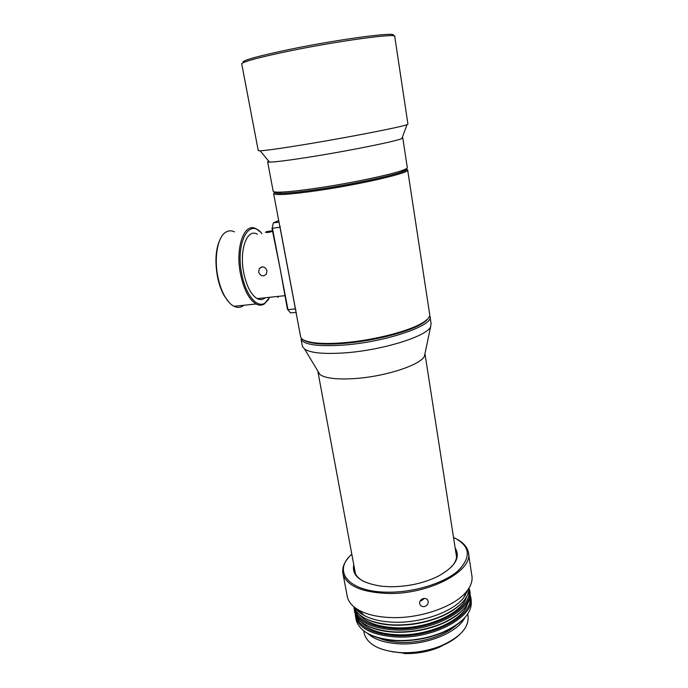 <?xml version="1.0" encoding="UTF-8"?>
<svg xmlns="http://www.w3.org/2000/svg" width="688" height="688" viewBox="0 0 688 688"><rect width="100%" height="100%" fill="white"/><g stroke="black" fill="none" stroke-linecap="round" stroke-linejoin="round"><path stroke-width="1.03" d="M243.406 62.599C240.602 60.897 255.902 56.519 289.321 49.467C340.93 38.752 401.19 31.046 392.71 35.733M258.249 150.595L260.167 150.818C266.308 150.474 281.452 148.324 305.618 144.368C348.971 137.247 401.973 126.884 407.021 124.657L407.932 124.064L394.749 36.533C398.773 32.775 339.038 40.747 289.02 51.093C258.963 57.371 243.191 61.61 241.712 63.795L241.755 64.053M405.903 168.93C406.72 169.506 405.473 170.435 402.153 171.716C391.343 176.076 350.269 184.754 317.039 189.535C300.407 191.935 288.349 193.199 280.867 193.319C276.249 193.354 274.263 192.907 274.908 191.978M273.145 191.075L273.196 191.35C273.566 191.926 275.604 192.201 279.311 192.15C286.922 192.012 299.237 190.705 316.248 188.245C350.244 183.326 392.272 174.477 403.271 170.074C406.298 168.921 407.631 168.053 407.279 167.468L402.781 137.97M268.621 161.078L267.632 161.869L269.481 162.119C275.234 162.058 288.969 160.313 310.692 156.881C349.59 150.724 397.036 141.1 401.878 138.537L402.755 137.798L402.222 137.617M391.653 651.674L404.131 653.161C416.403 653.437 428.134 651.347 439.322 646.892L448.12 642.54M429.957 316.222C434.979 325.028 386.716 341.902 344.034 345.041C318.148 346.769 303.829 344.817 301.086 339.175L302.471 346.528L304.638 349.143C310.821 353.056 324.418 354.277 345.41 352.824C382.924 350.149 427.188 336.165 430.645 326.697L431.084 323.618L430.086 317.073M317.822 371.021L319.989 374.616C325.39 378.297 336.767 379.63 354.114 378.615C385.005 376.757 421.314 364.778 424.47 356.006L424.969 353.615M302.316 345.694L302.471 346.528M450.889 640.992L438.884 647.468C427.996 651.803 416.593 653.832 404.664 653.557L404.037 653.54M274.564 191.918C273.291 194.48 287.395 193.706 316.867 189.604C362.146 183.128 413.858 170.787 406.212 168.758M407.631 169.824C411.906 172.439 360.684 184.461 316.695 190.739C290.061 194.472 275.707 195.461 273.635 193.698L274.374 192.563M428.082 318.51C426.852 320.333 424.444 322.276 420.841 324.332C406.978 332.493 372.5 341.171 344.103 343.389C331.934 344.37 322.01 344.335 314.347 343.295C309.136 342.555 305.506 341.42 303.442 339.872M300.527 336.2L300.673 337C301.576 339.666 305.833 341.558 313.444 342.658C321.21 343.708 331.272 343.742 343.63 342.744C372.449 340.474 407.459 331.668 421.512 323.412C427.678 319.851 430.378 316.721 429.622 314.038L407.683 170.125M278.907 221.605L296.064 312.361M266.927 270.934C266.187 268.217 264.553 266.858 262.025 266.858L259.35 268.483L258.654 271.889C259.471 274.555 261.182 275.862 263.779 275.828L266.376 274.237L266.927 270.934M272.448 230.807L271.631 230.91C267.985 231.271 265.912 231.736 265.413 232.286L268.105 232.484L272.551 231.374M241.419 305.524L234.857 306.194M229.078 302.393L224.331 295.986C221.39 290.826 219.154 284.643 217.623 277.427C214.63 261.027 215.662 247.938 220.719 238.134M234.453 231.873C231.263 230.317 228.253 230.506 225.415 232.424C217.46 237.472 213.865 258.404 218.027 277.531C219.592 284.927 221.88 291.265 224.89 296.537C227.711 301.37 230.729 304.621 233.963 306.28C237.541 308.035 240.826 307.699 243.819 305.274M261.896 233.645C249.09 216.926 235.021 243.225 241.892 274.624C245.848 295.161 257.002 308.31 264.811 303.141L269.851 297.268M268.612 299.383L264.183 304.07C261.681 305.524 258.998 305.506 256.134 304.01C249.237 299.796 244.085 290.095 240.697 274.916C234.771 247.697 244.395 221.416 256.349 228.949L260.124 231.822M296.408 312.326L290.508 312.902L287.395 309.118L280.274 269.395L272.027 228.597L273.377 222.86L279.036 222.095M265.258 297.749C262.799 299.839 260.09 300.123 257.14 298.592C251.206 294.954 246.794 286.629 243.905 273.6C238.856 250.337 247.035 227.788 257.312 234.247M280.205 226.421L280.068 227.246L272.431 228.261L287.954 309.634L295.47 308.886L295.849 309.385M280.068 227.246L295.47 308.886M278.709 220.573L273.377 222.86L272.027 228.597M287.395 309.118L290.508 312.902M423.301 598.551C425.571 598.121 427.145 598.835 428.022 600.693C428.641 603.436 427.506 605.38 424.634 606.524C422.329 606.928 420.721 606.162 419.809 604.219C419.233 601.51 420.394 599.618 423.301 598.551M420.136 600.925L421.357 600.787L424.401 598.405M455.172 548.069C460.822 557.375 455.155 566.766 438.144 576.243C423.765 583.235 407.812 586.735 390.268 586.761L381.874 586.262C360.89 583.114 351.525 575.951 353.77 564.753M451.319 567.058C455.662 562.294 457.365 557.71 456.411 553.29L455.619 550.976M363.978 632.212L364.262 633.751C367.745 644.802 380.146 651.106 401.474 652.663L402.403 652.697C415.887 652.972 428.787 650.667 441.094 645.8C460.625 637.054 469.569 626.88 467.935 615.287L467.737 613.971M351.809 554.193C332.184 570.988 347.99 591.929 387.241 592.187C413.6 592.669 444.07 583.286 458.199 570.679C471.727 556.781 470.162 545.696 453.512 537.423M457.83 539.659C463.626 542.97 467.1 547.055 468.253 551.896C474.582 570.292 429.209 594.896 387.129 593.443C361.578 592.239 346.89 585.823 343.063 574.196C341.816 568.761 343.622 563.248 348.498 557.676M356.324 616.156C360.065 627.697 373.524 634.224 396.701 635.746C433.345 637.638 473.284 615.794 469.878 597.64M470.145 594.991L470.566 596.539C476.603 615.158 435.246 639.057 396.598 637.002C373.025 635.437 359.368 628.772 355.627 617.007L355.197 613.739M461.674 611.142C456.995 615.777 450.692 619.862 442.754 623.397C428.125 629.64 412.568 632.59 396.082 632.255L393.631 632.143C383.594 631.524 375.218 629.572 368.493 626.295M354.415 610.566L354.724 612.191C358.19 623.354 371.021 629.907 393.209 631.851L395.703 631.954C412.439 632.298 428.237 629.296 443.098 622.958C462.671 613.584 471.581 603.152 469.818 591.689L469.801 591.534M355.051 609.396C358.723 620.851 372.199 627.301 395.462 628.755C432.236 630.552 472.321 608.777 468.838 590.829M469.104 588.257L469.534 589.822C475.546 608.218 434.068 631.954 395.359 630.01C371.752 628.522 358.095 621.961 354.372 610.333L353.95 607.065M462.585 619.974C457.675 624.764 451.079 628.944 442.814 632.504C428.521 638.404 413.445 641.164 397.587 640.769L396.623 640.734C386.26 640.21 377.574 638.275 370.557 634.912M358.242 610.462L358.474 609.938M355.945 618.684L356.255 620.335C359.901 631.971 373.231 638.67 396.228 640.451L397.208 640.485C413.316 640.881 428.624 638.086 443.132 632.091C463.54 622.588 472.854 611.847 471.074 599.884L470.824 598.276M460.926 603.892C456.419 608.407 450.322 612.415 442.642 615.923C427.755 622.434 411.82 625.538 394.843 625.254L391.24 625.082C381.462 624.386 373.317 622.434 366.807 619.217M353.83 606.73C357.88 616.861 370.204 622.872 390.801 624.773L394.465 624.945C411.699 625.237 427.884 622.081 443.003 615.476C460.031 607.28 468.734 598.087 469.113 587.905M360.684 621.359C367.108 629.374 379.277 633.846 397.182 634.775C428.074 636.262 463.282 620.284 467.462 603.969M356.676 608.992L356.969 610.024M359.308 614.461C365.672 622.459 377.884 626.914 395.953 627.8C427.024 629.202 462.448 613.18 466.473 596.986M357.571 609.405L360.392 613.068M355.214 607.822C357.175 610.703 360.142 613.24 364.115 615.425C371.726 619.527 381.677 621.789 393.975 622.21C421.219 623.268 453.048 611.813 463.729 597.683L468.15 589.384M347.087 595.447L347.406 597.15C348.721 602.301 352.66 606.704 359.222 610.359C367.392 614.728 378.116 617.127 391.412 617.575C420.867 618.658 455.361 606.291 466.799 591.19C471.211 585.583 472.862 580.19 471.762 574.996L468.519 553.625M367.684 633.459C374.496 639.659 385.246 643.134 399.926 643.865C426.861 645.198 457.916 632.332 464.83 617.678M377.445 637.475C383.758 640.39 391.489 642.033 400.64 642.411C421.52 643.323 445.815 635.514 456.884 624.584M459.73 634.499C454.992 639.049 448.679 642.945 440.802 646.187C428.693 650.977 416.016 653.239 402.755 652.964L401.852 652.929M354.303 567.643L354.578 571.436C355.576 575.34 358.603 578.668 363.66 581.437M464.976 596.014L466.318 592.213M467.221 592.033L467.135 590.768M280.867 193.319L279.311 192.15M273.196 191.35L267.632 161.869M258.275 150.724L241.712 63.795M269.481 162.119L260.167 150.818M401.878 138.537L407.021 124.657M402.153 171.716L403.271 170.074M355.438 573.749L317.976 372.027M319.989 374.616L304.638 349.143M424.47 356.006L430.645 326.697M456.583 557.142L424.96 353.666M438.884 647.468L439.322 646.892M404.664 653.557L404.131 653.161M314.347 343.295L313.444 342.658M300.673 337L296.029 312.369M278.975 221.992L273.635 193.698M420.841 324.332L421.512 323.412M224.331 295.986L224.89 296.537M264.811 303.141L264.183 304.07M284.832 295.694L257.14 298.592M256.134 304.01L233.963 306.28M277.78 296.433L277.986 297.5M262.515 266.832L259.35 268.483M427.446 599.695L428.022 600.693M391.24 625.082L390.801 624.773M356.255 620.335L355.627 617.007M354.724 612.191L354.372 610.333M364.115 615.425L359.222 610.359M347.406 597.15L343.063 574.196M456.626 554.691L456.411 553.29M364.262 633.751L363.728 630.879M463.729 597.683L466.799 591.19M442.642 615.923L443.003 615.476M442.754 623.397L443.098 622.958"/></g></svg>
